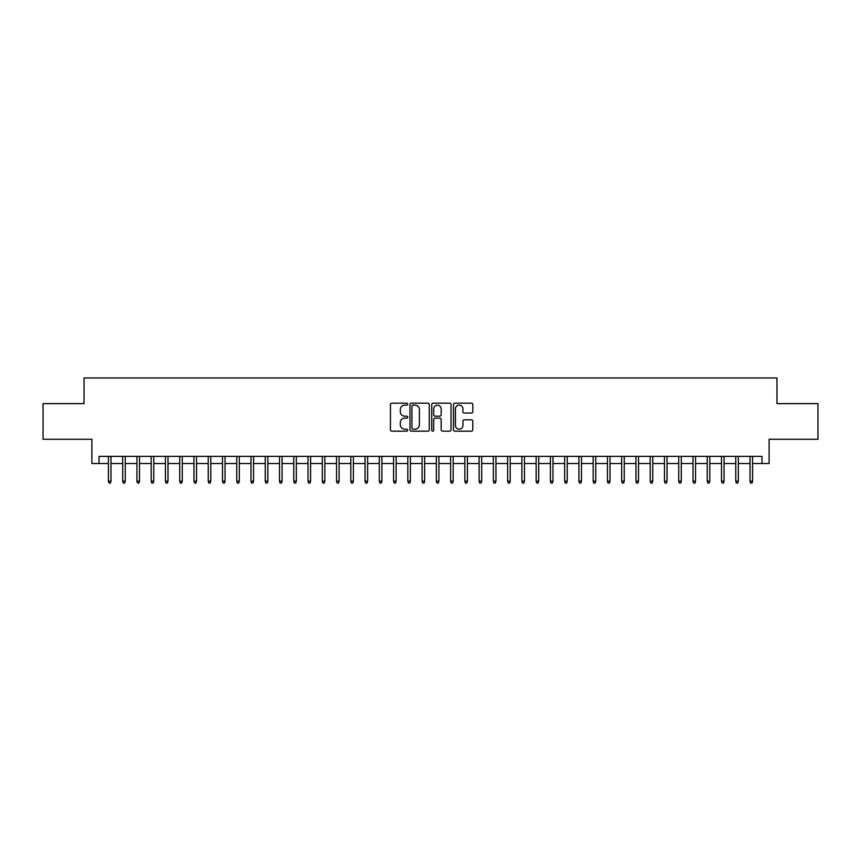 <?xml version="1.0" encoding="UTF-8"?>
<svg xmlns="http://www.w3.org/2000/svg" width="861" height="861" viewBox="0 0 861 861"><rect width="100%" height="100%" fill="white"/><g stroke="black" fill="none" stroke-linecap="round" stroke-linejoin="round"><path stroke-width="1.29" d="M407.683 404.153A0.979 0.979 0 0 0 406.704 403.174L391.841 403.174A1.399 1.399 0 0 0 390.442 404.573L390.442 429.768A1.399 1.399 0 0 0 391.841 431.167L406.704 431.167A0.979 0.979 0 0 0 407.683 430.188A0.979 0.979 0 0 0 406.704 429.208L404.788 429.208A4.477 4.477 0 0 1 400.311 424.731L400.311 422.622A4.477 4.477 0 0 1 404.788 418.145L406.704 418.145A0.979 0.979 0 0 0 407.683 417.165A0.979 0.979 0 0 0 406.704 416.186L404.788 416.186A4.477 4.477 0 0 1 400.311 411.709L400.311 409.61A4.477 4.477 0 0 1 404.788 405.133L406.704 405.133A0.979 0.979 0 0 0 407.683 404.153M471.397 413.043A1.399 1.399 0 0 0 472.797 411.644L472.797 404.573A1.399 1.399 0 0 0 471.397 403.174L454.888 403.174A1.399 1.399 0 0 0 453.489 404.573L453.489 429.768A1.399 1.399 0 0 0 454.888 431.167L471.397 431.167A1.399 1.399 0 0 0 472.797 429.768L472.797 421.223A1.399 1.399 0 0 0 471.397 419.824L464.337 419.824A1.399 1.399 0 0 0 462.938 421.223L462.938 425.463A3.745 3.745 0 0 1 459.193 429.208A3.745 3.745 0 0 1 455.447 425.463L455.447 408.878A3.745 3.745 0 0 1 459.193 405.133A3.745 3.745 0 0 1 462.938 408.878L462.938 411.644A1.399 1.399 0 0 0 464.337 413.043L471.397 413.043M99.015 463.509L99.015 456.373L761.985 456.373L761.985 463.509L769.121 463.509L769.121 439.271L817.95 439.271L817.95 403.626L776.956 403.626L776.956 377.957L84.044 377.957L84.044 403.626L43.05 403.626L43.05 439.271L91.879 439.271L91.879 463.509L108.421 463.509M429.273 404.573A1.399 1.399 0 0 0 427.874 403.174L411.364 403.174A1.399 1.399 0 0 0 409.965 404.573L409.965 429.768A1.399 1.399 0 0 0 411.364 431.167L427.874 431.167A1.399 1.399 0 0 0 429.273 429.768L429.273 404.573M433.126 403.174L449.636 403.174A1.399 1.399 0 0 1 451.035 404.573L451.035 429.768A1.399 1.399 0 0 1 449.636 431.167L442.576 431.167A1.399 1.399 0 0 1 441.176 429.768L441.176 419.544A1.399 1.399 0 0 0 439.767 418.145L435.085 418.145A1.399 1.399 0 0 0 433.686 419.544L433.686 430.188A0.979 0.979 0 0 1 432.706 431.167A0.979 0.979 0 0 1 431.727 430.188L431.727 404.573A1.399 1.399 0 0 1 433.126 403.174M110.983 463.509L122.682 463.509M125.243 463.509L136.931 463.509M139.504 463.509L151.192 463.509M153.764 463.509L165.452 463.509M168.013 463.509L179.712 463.509M182.274 463.509L193.962 463.509M196.534 463.509L208.222 463.509M210.794 463.509L222.482 463.509M225.044 463.509L236.743 463.509M239.304 463.509L250.992 463.509M253.564 463.509L265.253 463.509M267.825 463.509L279.513 463.509M282.074 463.509L293.773 463.509M296.335 463.509L308.023 463.509M310.595 463.509L322.283 463.509M324.855 463.509L336.543 463.509M339.105 463.509L350.804 463.509M353.365 463.509L365.053 463.509M367.625 463.509L379.314 463.509M381.886 463.509L393.574 463.509M396.135 463.509L407.834 463.509M410.396 463.509L422.084 463.509M424.656 463.509L436.344 463.509M438.916 463.509L450.604 463.509M453.166 463.509L464.865 463.509M467.426 463.509L479.114 463.509M481.686 463.509L493.375 463.509M495.947 463.509L507.635 463.509M510.196 463.509L521.895 463.509M524.457 463.509L536.145 463.509M538.717 463.509L550.405 463.509M552.977 463.509L564.665 463.509M567.227 463.509L578.926 463.509M581.487 463.509L593.175 463.509M595.747 463.509L607.435 463.509M610.008 463.509L621.696 463.509M624.257 463.509L635.956 463.509M638.518 463.509L650.206 463.509M652.778 463.509L664.466 463.509M667.038 463.509L678.726 463.509M681.288 463.509L692.987 463.509M695.548 463.509L707.236 463.509M709.808 463.509L721.496 463.509M724.069 463.509L735.757 463.509M738.318 463.509L750.017 463.509M752.579 463.509L761.985 463.509M412.903 405.133A0.979 0.979 0 0 0 411.924 406.112L411.924 428.229A0.979 0.979 0 0 0 412.903 429.208L414.927 429.208A4.477 4.477 0 0 0 419.404 424.731L419.404 409.61A4.477 4.477 0 0 0 414.927 405.133L412.903 405.133M441.176 408.943A3.745 3.745 0 0 0 437.431 405.208A3.745 3.745 0 0 0 433.686 408.943L433.686 414.787A1.399 1.399 0 0 0 435.085 416.186L439.767 416.186A1.399 1.399 0 0 0 441.176 414.787L441.176 408.943M108.421 481.181L108.992 483.043L110.412 483.043L110.983 481.181L108.421 481.181L108.421 456.373M110.983 481.181L110.983 456.373M122.682 481.181L123.252 483.043L124.673 483.043L125.243 481.181L122.682 481.181L122.682 456.373M125.243 481.181L125.243 456.373M136.931 481.181L137.502 483.043L138.933 483.043L139.504 481.181L136.931 481.181L136.931 456.373M139.504 481.181L139.504 456.373M151.192 481.181L151.762 483.043L153.193 483.043L153.764 481.181L151.192 481.181L151.192 456.373M153.764 481.181L153.764 456.373M165.452 481.181L166.022 483.043L167.443 483.043L168.013 481.181L165.452 481.181L165.452 456.373M168.013 481.181L168.013 456.373M179.712 481.181L180.283 483.043L181.703 483.043L182.274 481.181L179.712 481.181L179.712 456.373M182.274 481.181L182.274 456.373M193.962 481.181L194.532 483.043L195.964 483.043L196.534 481.181L193.962 481.181L193.962 456.373M196.534 481.181L196.534 456.373M208.222 481.181L208.792 483.043L210.224 483.043L210.794 481.181L208.222 481.181L208.222 456.373M210.794 481.181L210.794 456.373M222.482 481.181L223.053 483.043L224.473 483.043L225.044 481.181L222.482 481.181L222.482 456.373M225.044 481.181L225.044 456.373M236.743 481.181L237.313 483.043L238.734 483.043L239.304 481.181L236.743 481.181L236.743 456.373M239.304 481.181L239.304 456.373M250.992 481.181L251.563 483.043L252.994 483.043L253.564 481.181L250.992 481.181L250.992 456.373M253.564 481.181L253.564 456.373M265.253 481.181L265.823 483.043L267.254 483.043L267.825 481.181L265.253 481.181L265.253 456.373M267.825 481.181L267.825 456.373M279.513 481.181L280.083 483.043L281.504 483.043L282.074 481.181L279.513 481.181L279.513 456.373M282.074 481.181L282.074 456.373M293.773 481.181L294.344 483.043L295.764 483.043L296.335 481.181L293.773 481.181L293.773 456.373M296.335 481.181L296.335 456.373M308.023 481.181L308.593 483.043L310.025 483.043L310.595 481.181L308.023 481.181L308.023 456.373M310.595 481.181L310.595 456.373M322.283 481.181L322.853 483.043L324.285 483.043L324.855 481.181L322.283 481.181L322.283 456.373M324.855 481.181L324.855 456.373M336.543 481.181L337.114 483.043L338.534 483.043L339.105 481.181L336.543 481.181L336.543 456.373M339.105 481.181L339.105 456.373M350.804 481.181L351.374 483.043L352.795 483.043L353.365 481.181L350.804 481.181L350.804 456.373M353.365 481.181L353.365 456.373M365.053 481.181L365.624 483.043L367.055 483.043L367.625 481.181L365.053 481.181L365.053 456.373M367.625 481.181L367.625 456.373M379.314 481.181L379.884 483.043L381.315 483.043L381.886 481.181L379.314 481.181L379.314 456.373M381.886 481.181L381.886 456.373M393.574 481.181L394.144 483.043L395.565 483.043L396.135 481.181L393.574 481.181L393.574 456.373M396.135 481.181L396.135 456.373M407.834 481.181L408.405 483.043L409.825 483.043L410.396 481.181L407.834 481.181L407.834 456.373M410.396 481.181L410.396 456.373M422.084 481.181L422.654 483.043L424.086 483.043L424.656 481.181L422.084 481.181L422.084 456.373M424.656 481.181L424.656 456.373M436.344 481.181L436.914 483.043L438.346 483.043L438.916 481.181L436.344 481.181L436.344 456.373M438.916 481.181L438.916 456.373M450.604 481.181L451.175 483.043L452.595 483.043L453.166 481.181L450.604 481.181L450.604 456.373M453.166 481.181L453.166 456.373M464.865 481.181L465.435 483.043L466.856 483.043L467.426 481.181L464.865 481.181L464.865 456.373M467.426 481.181L467.426 456.373M479.114 481.181L479.685 483.043L481.116 483.043L481.686 481.181L479.114 481.181L479.114 456.373M481.686 481.181L481.686 456.373M493.375 481.181L493.945 483.043L495.376 483.043L495.947 481.181L493.375 481.181L493.375 456.373M495.947 481.181L495.947 456.373M507.635 481.181L508.205 483.043L509.626 483.043L510.196 481.181L507.635 481.181L507.635 456.373M510.196 481.181L510.196 456.373M521.895 481.181L522.466 483.043L523.886 483.043L524.457 481.181L521.895 481.181L521.895 456.373M524.457 481.181L524.457 456.373M536.145 481.181L536.715 483.043L538.147 483.043L538.717 481.181L536.145 481.181L536.145 456.373M538.717 481.181L538.717 456.373M550.405 481.181L550.975 483.043L552.407 483.043L552.977 481.181L550.405 481.181L550.405 456.373M552.977 481.181L552.977 456.373M564.665 481.181L565.236 483.043L566.656 483.043L567.227 481.181L564.665 481.181L564.665 456.373M567.227 481.181L567.227 456.373M578.926 481.181L579.496 483.043L580.917 483.043L581.487 481.181L578.926 481.181L578.926 456.373M581.487 481.181L581.487 456.373M593.175 481.181L593.746 483.043L595.177 483.043L595.747 481.181L593.175 481.181L593.175 456.373M595.747 481.181L595.747 456.373M607.435 481.181L608.006 483.043L609.437 483.043L610.008 481.181L607.435 481.181L607.435 456.373M610.008 481.181L610.008 456.373M621.696 481.181L622.266 483.043L623.687 483.043L624.257 481.181L621.696 481.181L621.696 456.373M624.257 481.181L624.257 456.373M635.956 481.181L636.527 483.043L637.947 483.043L638.518 481.181L635.956 481.181L635.956 456.373M638.518 481.181L638.518 456.373M650.206 481.181L650.776 483.043L652.207 483.043L652.778 481.181L650.206 481.181L650.206 456.373M652.778 481.181L652.778 456.373M664.466 481.181L665.036 483.043L666.468 483.043L667.038 481.181L664.466 481.181L664.466 456.373M667.038 481.181L667.038 456.373M678.726 481.181L679.297 483.043L680.717 483.043L681.288 481.181L678.726 481.181L678.726 456.373M681.288 481.181L681.288 456.373M692.987 481.181L693.557 483.043L694.978 483.043L695.548 481.181L692.987 481.181L692.987 456.373M695.548 481.181L695.548 456.373M707.236 481.181L707.807 483.043L709.238 483.043L709.808 481.181L707.236 481.181L707.236 456.373M709.808 481.181L709.808 456.373M721.496 481.181L722.067 483.043L723.498 483.043L724.069 481.181L721.496 481.181L721.496 456.373M724.069 481.181L724.069 456.373M735.757 481.181L736.327 483.043L737.748 483.043L738.318 481.181L735.757 481.181L735.757 456.373M738.318 481.181L738.318 456.373M750.017 481.181L750.588 483.043L752.008 483.043L752.579 481.181L750.017 481.181L750.017 456.373M752.579 481.181L752.579 456.373"/></g></svg>
